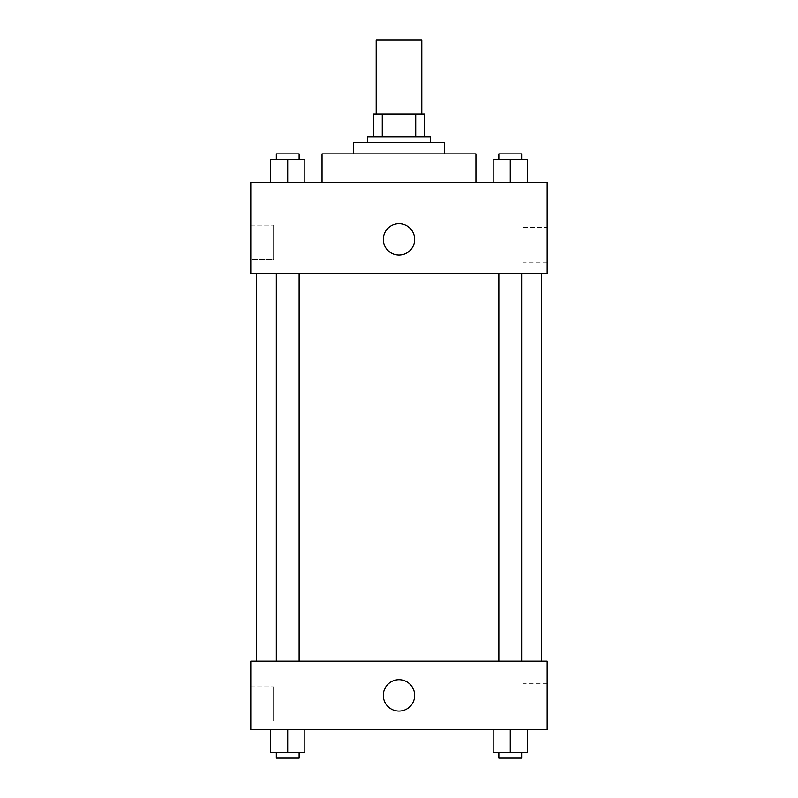 <?xml version="1.0" encoding="UTF-8"?>
<svg xmlns="http://www.w3.org/2000/svg" width="798" height="798" viewBox="0 0 798 798"><rect width="100%" height="100%" fill="white"/><g stroke="black" fill="none" stroke-linecap="round" stroke-linejoin="round"><path stroke-width="0.6" stroke-dasharray="3.99 2.99" d="M376.197 39.9L421.803 39.9M399 114.004L376.197 114.004L399 114.004M415.728 136.797L415.728 114.004L424.646 114.004L424.646 136.797L382.272 136.797L424.646 136.797M415.728 114.004L373.354 114.004M382.272 136.797L373.354 136.797L382.272 136.797L382.272 114.004M430.351 136.797L367.649 136.797M367.649 142.503L430.351 142.503L367.649 142.503M444.596 142.503L353.404 142.503M353.404 153.904L444.596 153.904L353.404 153.904M475.947 153.904L322.053 153.904M322.053 182.403L475.947 182.403L322.053 182.403M547.199 182.403L250.801 182.403L250.801 273.604L547.199 273.604L547.199 182.403M270.632 182.403L304.836 182.403L270.632 182.403L304.836 182.403L270.632 182.403L287.739 182.403L287.739 159.6L270.632 159.6L299.14 159.6L270.632 159.6L270.632 182.403L287.739 182.403L270.632 182.403L270.632 159.6L270.632 182.403L304.836 182.403L287.739 182.403L287.739 159.6L304.836 159.6L276.337 159.6L304.836 159.6L304.836 182.403L304.836 159.6M493.164 182.403L527.368 182.403L493.164 182.403L527.368 182.403L493.164 182.403L510.261 182.403L510.261 159.6L493.164 159.6L521.663 159.6L493.164 159.6L493.164 182.403L510.261 182.403L493.164 182.403L493.164 159.6L493.164 182.403L527.368 182.403L510.261 182.403L510.261 159.6L527.368 159.6L498.86 159.6L527.368 159.6L527.368 182.403L527.368 159.6M414.671 239.4A15.671 15.671 0 0 0 391.16 225.824A15.671 15.671 0 0 0 391.16 252.976A15.671 15.671 0 0 0 414.671 239.4A15.671 15.671 0 0 1 391.16 252.976A15.671 15.671 0 0 1 391.16 225.824A15.671 15.671 0 0 1 414.671 239.4M547.199 227.35L547.199 262.851L547.199 227.35L522.85 227.35L522.85 262.851L522.85 227.35M383.329 239.4A15.671 15.671 0 0 0 406.84 252.976A15.671 15.671 0 0 0 406.84 225.824A15.671 15.671 0 0 0 383.329 239.4M250.801 259.35L250.801 225.146L250.801 259.35L250.801 225.146L250.801 259.35L273.604 259.35L273.604 225.146L273.604 259.35L273.604 225.146L273.604 259.35L250.801 259.35M510.261 273.604L521.663 273.604L510.261 273.604M287.739 273.604L276.337 273.604L287.739 273.604M399 273.604L256.497 273.604L399 273.604M399 661.203L256.497 661.203L399 661.203M510.261 661.203L498.86 661.203L510.261 661.203M287.739 661.203L276.337 661.203L287.739 661.203M547.199 661.203L250.801 661.203L250.801 729.601L547.199 729.601L547.199 661.203M250.801 703.946L250.801 721.053L250.801 703.946M527.368 752.404L527.368 729.601L527.368 752.404L510.261 752.404L527.368 752.404L510.261 752.404L510.261 729.601L527.368 729.601L493.164 729.601L527.368 729.601L493.164 729.601L527.368 729.601L493.164 729.601L527.368 729.601L510.261 729.601L510.261 752.404L493.164 752.404L493.164 729.601L493.164 752.404L521.663 752.404L493.164 752.404L493.164 729.601M304.836 752.404L304.836 729.601L304.836 752.404L287.739 752.404L304.836 752.404L287.739 752.404L287.739 729.601L304.836 729.601L270.632 729.601L304.836 729.601L270.632 729.601L304.836 729.601L270.632 729.601L304.836 729.601L287.739 729.601L287.739 752.404L270.632 752.404L270.632 729.601L270.632 752.404L299.14 752.404L270.632 752.404L270.632 729.601M250.801 721.053L273.604 721.053L273.604 686.849L273.604 721.053L273.604 686.849L273.604 721.053L250.801 721.053M547.199 701.103L547.199 683.357L547.199 701.103M399 679.726A15.671 15.671 0 0 0 385.424 703.238A15.671 15.671 0 0 0 412.576 703.238A15.671 15.671 0 0 0 399 679.726A15.671 15.671 0 0 1 412.576 703.238A15.671 15.671 0 0 1 385.424 703.238A15.671 15.671 0 0 1 399 679.726M522.85 701.103L522.85 718.848L522.85 701.103M399 711.078A15.671 15.671 0 0 0 412.576 687.567A15.671 15.671 0 0 0 385.424 687.567A15.671 15.671 0 0 0 399 711.078M498.86 752.404L498.86 758.1L521.663 758.1L498.86 758.1L521.663 758.1L521.663 752.404L498.86 752.404L521.663 752.404M510.261 752.404L510.261 729.601M276.337 752.404L276.337 758.1L299.14 758.1L276.337 758.1L299.14 758.1L299.14 752.404L276.337 752.404L299.14 752.404M287.739 752.404L287.739 729.601M498.86 159.6L498.86 153.904L521.663 153.904L498.86 153.904L521.663 153.904L521.663 159.6M510.261 182.403L510.261 159.6M276.337 159.6L276.337 153.904L299.14 153.904L276.337 153.904L299.14 153.904L299.14 159.6M287.739 182.403L287.739 159.6M547.199 262.851L522.85 262.851M250.801 225.146L273.604 225.146L250.801 225.146M299.14 661.203L299.14 273.604M276.337 661.203L276.337 273.604M521.663 661.203L521.663 273.604M498.86 661.203L498.86 273.604M250.801 686.849L273.604 686.849L250.801 686.849M547.199 683.357L522.85 683.357M547.199 718.848L522.85 718.848"/><path stroke-width="1.2" d="M421.803 114.004L421.803 39.9L376.197 39.9L376.197 114.004M382.272 136.797L382.272 114.004L373.354 114.004L373.354 136.797L373.354 114.004M382.272 114.004L424.646 114.004L424.646 136.797M415.728 136.797L415.728 114.004M367.649 142.503L367.649 136.797L430.351 136.797L430.351 142.503M353.404 153.904L353.404 142.503L444.596 142.503L444.596 153.904M322.053 182.403L322.053 153.904L475.947 153.904L475.947 182.403M250.801 182.403L547.199 182.403L547.199 273.604L250.801 273.604L250.801 182.403M383.329 239.4A15.671 15.671 0 0 1 406.84 225.824A15.671 15.671 0 0 1 406.84 252.976A15.671 15.671 0 0 1 383.329 239.4M250.801 661.203L547.199 661.203L547.199 729.601L250.801 729.601L250.801 661.203M399 711.078A15.671 15.671 0 0 1 385.424 687.567A15.671 15.671 0 0 1 412.576 687.567A15.671 15.671 0 0 1 399 711.078M493.164 729.601L493.164 752.404L527.368 752.404L527.368 729.601L527.368 752.404M510.261 752.404L510.261 729.601M521.663 752.404L521.663 758.1L498.86 758.1L498.86 752.404M270.632 729.601L270.632 752.404L304.836 752.404L304.836 729.601L304.836 752.404M287.739 752.404L287.739 729.601M299.14 752.404L299.14 758.1L276.337 758.1L276.337 752.404M493.164 182.403L493.164 159.6L527.368 159.6L527.368 182.403L527.368 159.6M510.261 182.403L510.261 159.6M521.663 159.6L521.663 153.904L498.86 153.904L498.86 159.6M270.632 182.403L270.632 159.6L304.836 159.6L304.836 182.403L304.836 159.6M287.739 182.403L287.739 159.6M299.14 159.6L299.14 153.904L276.337 153.904L276.337 159.6M541.503 661.203L541.503 273.604M256.497 661.203L256.497 273.604M498.86 273.604L498.86 661.203M521.663 273.604L521.663 661.203M299.14 661.203L299.14 273.604M276.337 661.203L276.337 273.604"/></g></svg>
